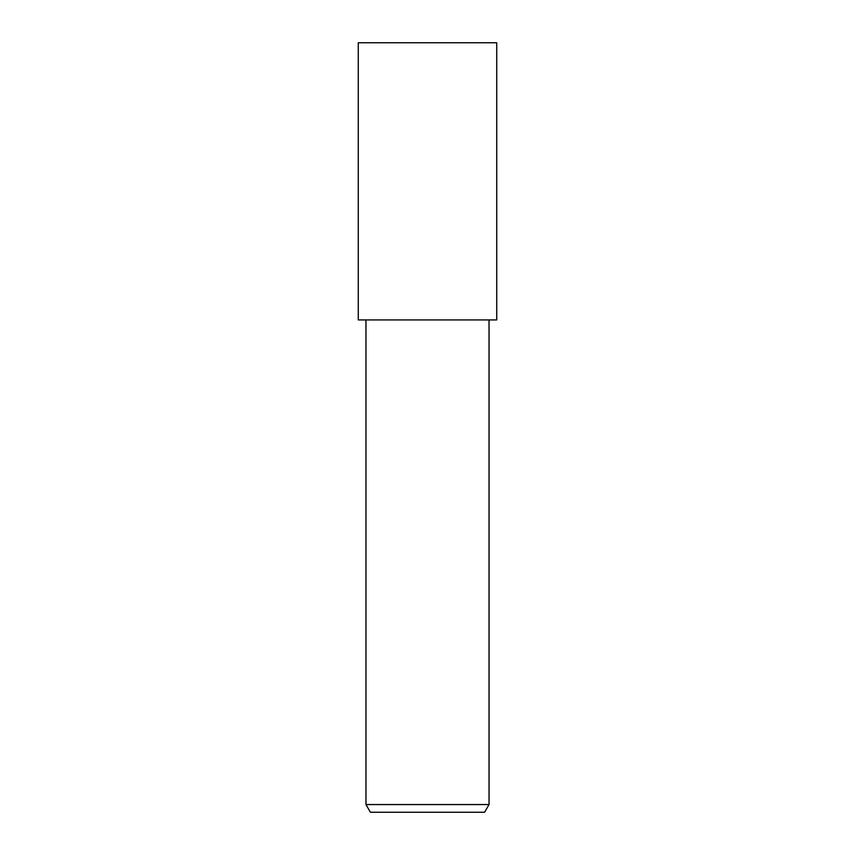 <?xml version="1.0" encoding="UTF-8"?>
<svg xmlns="http://www.w3.org/2000/svg" width="855" height="855" viewBox="0 0 855 855"><rect width="100%" height="100%" fill="white"/><g stroke="black" fill="none" stroke-linecap="round" stroke-linejoin="round"><path stroke-width="1.28" d="M427.5 319.93L496.734 319.93L496.734 42.75L358.266 42.75L358.266 319.93L427.5 319.93M489.039 804.555L484.593 812.25L370.407 812.25L365.961 804.555L489.039 804.555L489.039 319.93M365.961 319.93L365.961 804.555"/></g></svg>
